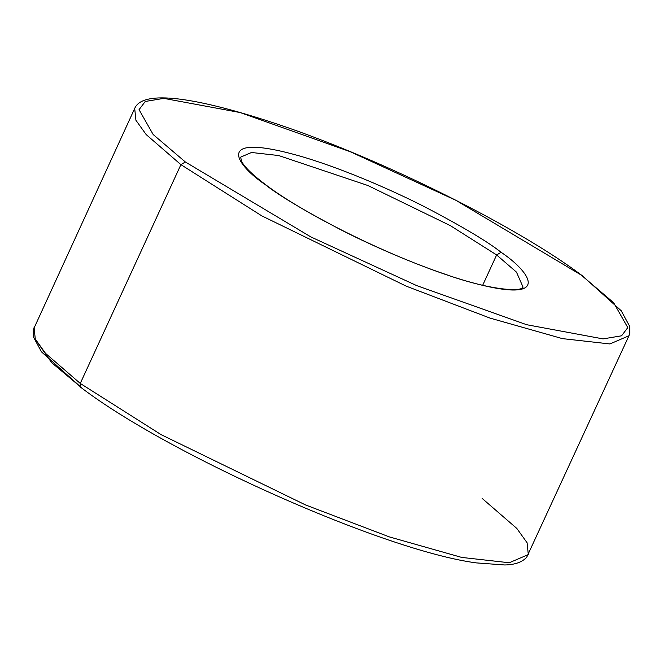 <?xml version="1.0" encoding="UTF-8"?>
<svg xmlns="http://www.w3.org/2000/svg" width="663" height="663" viewBox="0 0 663 663"><rect width="100%" height="100%" fill="white"/><g stroke="black" fill="none" stroke-linecap="round" stroke-linejoin="round"><path stroke-width="0.99" d="M240.611 157.156L251.492 152.49L278.651 155.532L367.849 185.499L450.417 225.677L496.637 254.948L501.104 252.296C487.877 241.796 463.014 226.945 426.5 207.751C390.159 189.046 337.923 166.786 298.309 155.606C212.367 131.547 236.111 165.186 265.739 184.977L266.451 185.325L265.739 184.977C236.111 165.186 212.367 131.547 298.309 155.606C337.923 166.786 390.159 189.046 426.5 207.751C463.014 226.945 487.877 241.796 501.104 252.296C530.731 272.087 554.475 305.726 468.534 281.667C428.92 270.487 376.675 248.227 340.343 229.522C303.828 210.328 278.957 195.477 265.739 184.977C278.957 195.477 303.828 210.328 340.343 229.522C376.675 248.227 428.92 270.487 468.534 281.667C554.475 305.726 530.731 272.087 501.104 252.296L496.637 254.948L482.689 285.264L496.637 254.948L450.417 225.677L367.849 185.499L278.651 155.532L251.492 152.49L240.611 157.156L241.722 161.606C244.796 167.349 253.042 175.256 266.451 185.325C304.599 214.066 384.109 253.705 444.566 274.018C487.802 289.656 521.59 292.482 523.032 287.062L516.477 272.128L496.637 254.948L516.477 272.128L523.032 287.062M80.264 383.438L45.54 353.379L35.28 339.066L34.062 327.249L35.28 339.066L45.54 353.379L80.264 383.438L180.9 164.639L185.367 161.987L153.186 134.548L139.039 109.668L145.28 101.464L163.836 98.381L240.18 112.561L350.238 151.703L455.92 200.317L582.189 275.642L455.92 200.317L350.238 151.703L240.18 112.561L163.836 98.381L145.28 101.464L139.039 109.668L153.186 134.548L185.367 161.987L310.922 236.956L416.604 285.571L526.654 324.713L603.007 338.892L621.562 335.809L627.803 327.605L613.656 302.726L581.468 275.286L613.656 302.726L627.803 327.605L621.562 335.809L603.007 338.892L526.654 324.713L416.604 285.571L310.922 236.956L185.367 161.987L180.9 164.639L146.183 134.581L135.915 120.26L134.697 108.442L135.915 120.26L146.183 134.581L180.9 164.639L80.264 383.438L161.142 434.663L305.635 504.982L389.405 536.914L461.738 557.426L509.259 562.754L528.303 554.575L509.259 562.754L461.738 557.426L389.405 536.914L305.635 504.982L161.142 434.663L80.264 383.438L80.82 387.383L80.264 383.438M35.636 339.796L51.606 362.603L81.532 387.731L41.479 351.871L33.349 336.787L33.15 330.058L134.697 108.442C142.636 89.339 196.165 96.972 279.032 124.694C381.88 159.219 516.576 226.265 582.189 275.642L621.198 310.732L629.668 326.295L629.85 333L628.947 335.776L609.902 343.948L562.381 338.619L490.048 318.107L406.27 286.176L261.777 215.865L180.9 164.639L261.777 215.865L406.27 286.176L490.048 318.107L562.381 338.619L609.902 343.948L628.947 335.776L526.77 557.102C522.403 562.116 515.068 564.735 504.767 564.975L476.349 562.895C385.195 551.011 169.653 455.299 80.82 387.383M482.109 498.385L516.825 528.444L527.093 542.765L528.303 554.575"/></g></svg>
